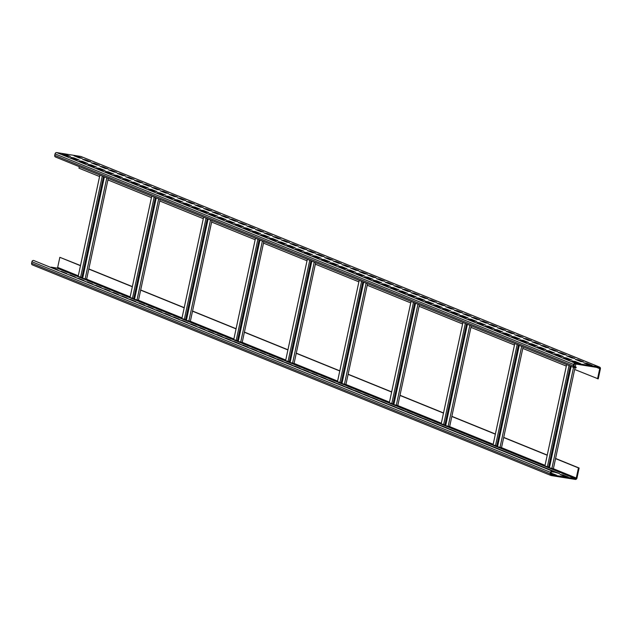 <?xml version="1.0" encoding="UTF-8"?>
<svg xmlns="http://www.w3.org/2000/svg" width="632" height="632" viewBox="0 0 632 632"><rect width="100%" height="100%" fill="white"/><g stroke="black" fill="none" stroke-linecap="round" stroke-linejoin="round"><path stroke-width="0.95" d="M553.861 471.33L552.186 471.061A1.54 1.343 112.1 0 0 550.527 472.341L550.203 473.842A1.54 1.343 112.1 0 0 551.222 475.556L575.294 479.419A1.54 1.343 112.1 0 0 576.953 478.132L579.117 468.02L578.454 467.909L576.281 478.029A0.766 0.671 -67.9 0 1 575.452 478.669L551.381 474.806A0.766 0.671 -67.9 0 1 550.875 473.945L551.199 472.452A0.766 0.671 -67.9 0 1 552.028 471.804L553.695 472.072L553.861 471.33L33.583 260.455A1.54 1.343 112.1 0 0 31.924 261.743L31.6 263.244A1.54 1.343 112.1 0 0 32.619 264.95M579.117 468.02L555.575 458.461M547.249 455.079L503.72 437.399M495.385 434.018L451.856 416.338M443.522 412.957L400.001 395.277M391.666 391.895L348.137 374.223M339.803 370.834L296.274 353.162M287.939 349.773L244.418 332.1M236.084 328.719L192.555 311.039M184.22 307.658L140.691 289.977M132.365 286.596L88.836 268.924M80.501 265.535L59.843 257.311L57.678 267.423A0.766 0.671 -67.9 0 1 56.848 268.071L51.026 267.131M578.454 467.909L555.544 458.611L553.379 468.723L549.406 467.806L571.138 366.41M547.209 455.23L503.688 437.549L501.516 447.661L497.542 446.745L519.283 345.349M495.354 434.168L451.825 416.488L449.66 426.608L445.678 425.684L467.419 324.287M443.49 413.107L399.961 395.435L397.797 405.547L393.823 404.622L415.556 303.226M391.635 392.045L348.106 374.373L345.933 384.485L341.959 383.561L363.7 282.164M339.771 370.984L296.242 353.312L294.077 363.424L290.104 362.507L311.837 261.111M287.908 349.93L244.387 332.25L242.214 342.362L238.24 341.446L259.973 240.049M236.052 328.869L192.523 311.189L190.358 321.301L186.377 320.385L208.118 218.988M184.189 307.808L140.66 290.127L138.495 300.247L134.521 299.323L156.254 197.927M132.325 286.746L88.804 269.074L86.631 279.186L82.658 278.262L104.399 176.865M80.469 265.685L59.843 257.311M99.579 176.541L78.961 168.167L79.276 166.666M151.443 197.603L107.914 179.923L108.238 178.429M203.299 218.664L159.77 200.984L160.094 199.483M255.162 239.718L211.633 222.045L211.957 220.544M307.026 260.779L263.497 243.107L263.813 241.606M358.881 281.84L315.352 264.168L315.676 262.667M410.745 302.902L367.216 285.222L367.54 283.728M462.6 323.963L419.079 306.283L419.395 304.79M514.464 345.017L470.935 327.344L471.259 325.843M597.564 378.766L599.729 368.654A0.766 0.671 112.1 0 0 599.223 367.792L575.152 363.929A0.766 0.671 112.1 0 0 574.322 364.577L573.998 366.07A0.766 0.671 112.1 0 0 574.512 366.931L576.179 367.2L576.021 367.942L574.346 367.674A1.54 1.343 -67.9 0 1 573.335 365.968L573.651 364.467A1.54 1.343 -67.9 0 1 575.31 363.187L599.381 367.05A1.54 1.343 -67.9 0 1 600.4 368.756L598.235 378.876L574.662 369.467L575.017 367.785M575.231 366.813L575.823 364.04M566.327 366.078L522.798 348.406L523.122 346.905M576.179 367.2L573.982 366.307M549.508 467.317L544.91 465.982L566.643 364.585M574.662 369.467L555.544 458.611M52.756 267.834L57.947 269.943M61.399 271.349L66.589 273.451M70.041 274.857L75.232 276.958M78.692 278.364L83.874 280.474M87.335 281.872L92.517 283.981M95.977 285.387L101.16 287.489M104.62 288.895L109.802 291.004M113.262 292.403L118.445 294.512M121.905 295.918L127.095 298.02M130.548 299.426L135.738 301.535M139.19 302.933L144.38 305.043M147.833 306.449L153.023 308.55M156.475 309.957L161.666 312.066M165.126 313.464L170.308 315.573M173.768 316.98L178.951 319.081M182.411 320.487L187.593 322.589M191.054 323.995L196.236 326.104M199.696 327.502L204.879 329.612M208.339 331.018L213.529 333.119M216.981 334.526L222.172 336.635M225.624 338.033L230.814 340.142M234.267 341.549L239.457 343.65M242.917 345.056L248.1 347.166M251.56 348.564L256.742 350.673M260.202 352.079L265.385 354.181M268.845 355.587L274.027 357.688M277.488 359.095L282.67 361.204M286.13 362.602L291.32 364.711M294.773 366.118L299.963 368.219M303.415 369.625L308.606 371.735M312.058 373.133L317.248 375.242M320.701 376.648L325.891 378.75M329.351 380.156L334.533 382.265M337.994 383.663L343.176 385.773M346.636 387.179L351.819 389.28M355.279 390.687L360.461 392.788M363.921 394.194L369.104 396.303M372.564 397.71L377.754 399.811M381.207 401.217L386.397 403.319M389.849 404.725L395.04 406.834M398.492 408.233L403.682 410.342M407.142 411.748L412.325 413.849M415.785 415.256L420.967 417.365M424.428 418.763L429.61 420.873M433.07 422.279L438.252 424.38M441.713 425.786L446.895 427.896M450.355 429.294L455.546 431.403M458.998 432.809L464.188 434.911M467.641 436.317L472.831 438.418M476.283 439.825L481.473 441.934M484.926 443.332L490.116 445.442M493.576 446.848L498.759 448.949M502.219 450.355L507.401 452.465M510.861 453.863L516.044 455.972M519.504 457.378L524.686 459.48M528.147 460.886L533.329 462.995M536.789 464.394L541.98 466.503M545.432 467.909L550.622 470.011M553.845 471.377L559.565 473.573L553.727 471.938M560.015 474.49L563.025 474.972L568.207 477.081L565.198 476.599L560.015 474.49M551.064 473.052L556.508 475.201L550.93 473.676M554.383 471.464L554.232 472.144M563.025 474.972L562.875 475.651M551.325 473.099L551.175 473.779M82.76 277.78L78.163 276.437L99.903 175.04M107.914 179.923L88.804 269.074M134.624 298.833L130.026 297.498L151.759 196.102M159.77 200.984L140.66 290.127M186.48 319.895L181.882 318.56L203.623 217.163M211.633 222.045L192.523 311.189M238.343 340.956L233.745 339.621L255.486 238.225M263.497 243.107L244.387 332.25M290.207 362.018L285.609 360.682L307.342 259.286M315.352 264.168L296.242 353.312M342.062 383.079L337.464 381.736L359.205 280.339M367.216 285.222L348.106 374.373M393.926 404.14L389.328 402.797L411.061 301.401M419.079 306.283L399.961 395.435M445.789 425.194L441.183 423.859L462.924 322.462M470.935 327.344L451.825 416.488M497.645 446.255L493.047 444.92L514.788 343.524M522.798 348.406L503.688 437.549M55.742 157.076A1.54 1.343 -67.9 0 1 54.723 155.361L55.047 153.868A1.54 1.343 -67.9 0 1 56.706 152.581L80.778 156.444A1.54 1.343 -67.9 0 1 81.267 156.649M73.984 155.78L76.993 156.262L82.176 158.371L79.166 157.889L73.984 155.78M82.626 159.288L85.636 159.77L90.818 161.879L87.809 161.397L82.626 159.288M91.269 162.803L94.279 163.285L99.461 165.387L96.451 164.905L91.269 162.803M99.911 166.311L102.921 166.793L108.104 168.902L105.102 168.42L99.911 166.311M108.554 169.818L111.564 170.3L116.746 172.41L113.744 171.928L108.554 169.818M117.197 173.334L120.206 173.816L125.397 175.917L122.387 175.435L117.197 173.334M125.839 176.841L128.849 177.323L134.039 179.433L131.029 178.943L125.839 176.841M134.482 180.349L137.492 180.831L142.682 182.94L139.672 182.458L134.482 180.349M143.132 183.857L146.134 184.346L151.325 186.448L148.315 185.966L143.132 183.857M151.775 187.372L154.785 187.854L159.967 189.956L156.957 189.474L151.775 187.372M160.417 190.88L163.427 191.362L168.61 193.471L165.6 192.989L160.417 190.88M169.06 194.387L172.07 194.877L177.252 196.979L174.242 196.497L169.06 194.387M177.703 197.903L180.713 198.385L185.895 200.486L182.885 200.004L177.703 197.903M186.345 201.411L189.355 201.892L194.538 204.002L191.536 203.52L186.345 201.411M194.988 204.918L197.998 205.4L203.188 207.509L200.178 207.027L194.988 204.918M203.63 208.434L206.64 208.916L211.831 211.017L208.821 210.535L203.63 208.434M212.273 211.941L215.283 212.423L220.473 214.532L217.463 214.043L212.273 211.941M220.923 215.449L223.925 215.931L229.116 218.04L226.106 217.558L220.923 215.449M229.566 218.964L232.568 219.446L237.758 221.548L234.748 221.066L229.566 218.964M238.209 222.472L241.219 222.954L246.401 225.063L243.391 224.573L238.209 222.472M246.851 225.98L249.861 226.461L255.044 228.571L252.034 228.089L246.851 225.98M255.494 229.487L258.504 229.977L263.686 232.078L260.676 231.596L255.494 229.487M264.137 233.003L267.146 233.485L272.329 235.586L269.319 235.104L264.137 233.003M272.779 236.51L275.789 236.992L280.971 239.101L277.969 238.62L272.779 236.51M281.422 240.018L284.432 240.5L289.622 242.609L286.612 242.127L281.422 240.018M290.064 243.533L293.074 244.015L298.264 246.117L295.255 245.635L290.064 243.533M298.707 247.041L301.717 247.523L306.907 249.632L303.897 249.15L298.707 247.041M307.357 250.548L310.359 251.03L315.55 253.14L312.54 252.658L307.357 250.548M316 254.064L319.01 254.546L324.192 256.647L321.182 256.165L316 254.064M324.643 257.572L327.653 258.053L332.835 260.163L329.825 259.673L324.643 257.572M333.285 261.079L336.295 261.561L341.478 263.67L338.468 263.188L333.285 261.079M341.928 264.587L344.938 265.077L350.12 267.178L347.11 266.696L341.928 264.587M350.57 268.102L353.58 268.584L358.763 270.686L355.761 270.204L350.57 268.102M359.213 271.61L362.223 272.092L367.413 274.201L364.403 273.719L359.213 271.61M367.856 275.118L370.865 275.607L376.056 277.709L373.046 277.227L367.856 275.118M376.498 278.633L379.508 279.115L384.698 281.216L381.688 280.734L376.498 278.633M385.149 282.141L388.151 282.623L393.341 284.732L390.331 284.25L385.149 282.141M393.791 285.648L396.793 286.13L401.984 288.239L398.974 287.757L393.791 285.648M402.434 289.164L405.444 289.646L410.626 291.747L407.616 291.265L402.434 289.164M411.077 292.671L414.086 293.153L419.269 295.262L416.259 294.773L411.077 292.671M419.719 296.179L422.729 296.661L427.911 298.77L424.902 298.288L419.719 296.179M428.362 299.687L431.372 300.176L436.554 302.278L433.544 301.796L428.362 299.687M437.004 303.202L440.014 303.684L445.197 305.793L442.195 305.303L437.004 303.202M445.647 306.71L448.657 307.192L453.847 309.301L450.837 308.819L445.647 306.71M454.289 310.217L457.299 310.707L462.49 312.808L459.48 312.327L454.289 310.217M462.932 313.733L465.942 314.215L471.132 316.316L468.122 315.834L462.932 313.733M471.583 317.24L474.585 317.722L479.775 319.832L476.765 319.35L471.583 317.24M480.225 320.748L483.235 321.23L488.418 323.339L485.408 322.857L480.225 320.748M488.868 324.263L491.878 324.745L497.06 326.847L494.05 326.365L488.868 324.263M497.51 327.771L500.52 328.253L505.703 330.362L502.693 329.88L497.51 327.771M506.153 331.279L509.163 331.76L514.345 333.87L511.335 333.388L506.153 331.279M514.796 334.794L517.806 335.276L522.988 337.377L519.986 336.896L514.796 334.794M523.438 338.302L526.448 338.784L531.638 340.893L528.629 340.403L523.438 338.302M532.081 341.809L535.091 342.291L540.281 344.401L537.271 343.919L532.081 341.809M540.723 345.317L543.733 345.807L548.924 347.908L545.914 347.426L540.723 345.317M549.374 348.832L552.376 349.314L557.566 351.416L554.556 350.934L549.374 348.832M558.017 352.34L561.019 352.822L566.209 354.931L563.199 354.449L558.017 352.34M566.659 355.848L569.669 356.33L574.851 358.439L571.841 357.957L566.659 355.848M575.302 359.363L578.312 359.845L583.494 361.946L580.484 361.465L575.302 359.363M583.944 362.871L586.954 363.353L592.137 365.462L589.127 364.98L583.944 362.871M62.284 153.9L65.286 154.382L70.476 156.491L67.466 156.009L62.284 153.9M70.926 157.415L73.928 157.897L79.119 159.999L76.109 159.517L70.926 157.415M79.569 160.923L82.579 161.405L87.761 163.514L84.751 163.024L79.569 160.923M88.211 164.431L91.221 164.912L96.404 167.022L93.394 166.54L88.211 164.431M96.854 167.938L99.864 168.428L105.046 170.529L102.036 170.048L96.854 167.938M105.497 171.454L108.507 171.936L113.689 174.045L110.679 173.555L105.497 171.454M114.139 174.961L117.149 175.443L122.332 177.553L119.33 177.071L114.139 174.961M122.782 178.469L125.792 178.959L130.982 181.06L127.972 180.578L122.782 178.469M131.424 181.984L134.434 182.466L139.625 184.568L136.615 184.086L131.424 181.984M140.067 185.492L143.077 185.974L148.267 188.083L145.257 187.601L140.067 185.492M148.718 189L151.72 189.482L156.91 191.591L153.9 191.109L148.718 189M157.36 192.515L160.37 192.997L165.552 195.098L162.543 194.617L157.36 192.515M166.003 196.023L169.013 196.505L174.195 198.614L171.185 198.124L166.003 196.023M174.645 199.53L177.655 200.012L182.838 202.121L179.828 201.64L174.645 199.53M183.288 203.046L186.298 203.528L191.48 205.629L188.47 205.147L183.288 203.046M191.93 206.553L194.94 207.035L200.123 209.145L197.121 208.655L191.93 206.553M200.573 210.061L203.583 210.543L208.773 212.652L205.763 212.17L200.573 210.061M209.216 213.569L212.226 214.058L217.416 216.16L214.406 215.678L209.216 213.569M217.858 217.084L220.868 217.566L226.058 219.667L223.049 219.185L217.858 217.084M226.509 220.592L229.511 221.074L234.701 223.183L231.691 222.701L226.509 220.592M235.151 224.099L238.153 224.581L243.344 226.691L240.334 226.209L235.151 224.099M243.794 227.615L246.804 228.097L251.986 230.198L248.976 229.716L243.794 227.615M252.437 231.122L255.447 231.604L260.629 233.714L257.619 233.232L252.437 231.122M261.079 234.63L264.089 235.112L269.272 237.221L266.262 236.739L261.079 234.63M269.722 238.145L272.732 238.627L277.914 240.729L274.904 240.247L269.722 238.145M278.364 241.653L281.374 242.135L286.557 244.244L283.555 243.755L278.364 241.653M287.007 245.161L290.017 245.643L295.207 247.752L292.197 247.27L287.007 245.161M295.65 248.668L298.66 249.158L303.85 251.26L300.84 250.778L295.65 248.668M304.292 252.184L307.302 252.666L312.492 254.767L309.483 254.285L304.292 252.184M312.943 255.691L315.945 256.173L321.135 258.283L318.125 257.801L312.943 255.691M321.585 259.199L324.595 259.689L329.778 261.79L326.768 261.308L321.585 259.199M330.228 262.715L333.238 263.196L338.42 265.298L335.41 264.816L330.228 262.715M338.87 266.222L341.88 266.704L347.063 268.813L344.053 268.331L338.87 266.222M347.513 269.73L350.523 270.212L355.705 272.321L352.695 271.839L347.513 269.73M356.156 273.245L359.166 273.727L364.348 275.829L361.346 275.347L356.156 273.245M364.798 276.753L367.808 277.235L372.998 279.344L369.989 278.854L364.798 276.753M373.441 280.26L376.451 280.742L381.641 282.852L378.631 282.37L373.441 280.26M382.084 283.776L385.093 284.258L390.284 286.359L387.274 285.877L382.084 283.776M390.734 287.284L393.736 287.765L398.926 289.875L395.916 289.385L390.734 287.284M399.377 290.791L402.379 291.273L407.569 293.382L404.559 292.9L399.377 290.791M408.019 294.299L411.029 294.788L416.212 296.89L413.202 296.408L408.019 294.299M416.662 297.814L419.672 298.296L424.854 300.398L421.844 299.916L416.662 297.814M425.304 301.322L428.314 301.804L433.497 303.913L430.487 303.431L425.304 301.322M433.947 304.829L436.957 305.311L442.139 307.421L439.129 306.939L433.947 304.829M442.59 308.345L445.599 308.827L450.782 310.928L447.78 310.446L442.59 308.345M451.232 311.853L454.242 312.334L459.432 314.444L456.423 313.962L451.232 311.853M459.875 315.36L462.885 315.842L468.075 317.951L465.065 317.469L459.875 315.36M468.517 318.876L471.527 319.358L476.718 321.459L473.708 320.977L468.517 318.876M477.168 322.383L480.17 322.865L485.36 324.974L482.35 324.485L477.168 322.383M485.811 325.891L488.82 326.373L494.003 328.482L490.993 328L485.811 325.891M494.453 329.398L497.463 329.888L502.645 331.99L499.636 331.508L494.453 329.398M503.096 332.914L506.106 333.396L511.288 335.497L508.278 335.015L503.096 332.914M511.738 336.422L514.748 336.903L519.931 339.013L516.921 338.531L511.738 336.422M520.381 339.929L523.391 340.419L528.573 342.52L525.571 342.038L520.381 339.929M529.024 343.445L532.033 343.927L537.224 346.028L534.214 345.546L529.024 343.445M537.666 346.952L540.676 347.434L545.866 349.543L542.856 349.062L537.666 346.952M546.309 350.46L549.319 350.942L554.509 353.051L551.499 352.569L546.309 350.46M554.951 353.975L557.961 354.457L563.152 356.559L560.142 356.077L554.951 353.975M563.602 357.483L566.604 357.965L571.794 360.074L568.784 359.584L563.602 357.483M572.244 360.99L575.254 361.472L580.437 363.582L577.427 363.1L572.244 360.99M76.843 156.941L76.993 156.262M85.486 160.457L85.636 159.77M94.129 163.965L94.279 163.285M102.771 167.472L102.921 166.793M111.422 170.98L111.564 170.3M120.064 174.495L120.206 173.816M128.707 178.003L128.849 177.323M137.349 181.51L137.492 180.831M145.992 185.026L146.134 184.346M154.635 188.534L154.785 187.854M163.277 192.041L163.427 191.362M171.92 195.557L172.07 194.877M180.562 199.064L180.713 198.385M189.213 202.572L189.355 201.892M197.856 206.079L197.998 205.4M206.498 209.595L206.64 208.916M215.141 213.103L215.283 212.423M223.783 216.61L223.925 215.931M232.426 220.126L232.568 219.446M241.069 223.633L241.219 222.954M249.711 227.141L249.861 226.461M258.354 230.656L258.504 229.977M266.996 234.164L267.146 233.485M275.647 237.672L275.789 236.992M284.289 241.187L284.432 240.5M292.932 244.695L293.074 244.015M301.575 248.202L301.717 247.523M310.217 251.71L310.359 251.03M318.86 255.225L319.01 254.546M327.502 258.733L327.653 258.053M336.145 262.24L336.295 261.561M344.788 265.756L344.938 265.077M353.438 269.264L353.58 268.584M362.081 272.771L362.223 272.092M370.723 276.287L370.865 275.607M379.366 279.794L379.508 279.115M388.009 283.302L388.151 282.623M396.651 286.81L396.793 286.13M405.294 290.325L405.444 289.646M413.936 293.833L414.086 293.153M422.579 297.34L422.729 296.661M431.222 300.856L431.372 300.176M439.872 304.363L440.014 303.684M448.515 307.871L448.657 307.192M457.157 311.386L457.299 310.707M465.8 314.894L465.942 314.215M474.442 318.402L474.585 317.722M483.085 321.909L483.235 321.23M491.728 325.425L491.878 324.745M500.37 328.932L500.52 328.253M509.013 332.44L509.163 331.76M517.663 335.955L517.806 335.276M526.306 339.463L526.448 338.784M534.948 342.971L535.091 342.291M543.591 346.486L543.733 345.807M552.234 349.994L552.376 349.314M560.876 353.501L561.019 352.822M569.519 357.017L569.669 356.33M578.162 360.524L578.312 359.845M586.804 364.032L586.954 363.353M65.143 155.061L65.286 154.382M73.786 158.577L73.928 157.897M82.429 162.084L82.579 161.405M91.071 165.592L91.221 164.912M99.714 169.107L99.864 168.428M108.356 172.615L108.507 171.936M117.007 176.123L117.149 175.443M125.65 179.638L125.792 178.959M134.292 183.146L134.434 182.466M142.935 186.653L143.077 185.974M151.577 190.161L151.72 189.482M160.22 193.676L160.37 192.997M168.863 197.184L169.013 196.505M177.505 200.692L177.655 200.012M186.148 204.207L186.298 203.528M194.798 207.715L194.94 207.035M203.441 211.222L203.583 210.543M212.083 214.738L212.226 214.058M220.726 218.245L220.868 217.566M229.369 221.753L229.511 221.074M238.011 225.268L238.153 224.581M246.654 228.776L246.804 228.097M255.296 232.284L255.447 231.604M263.939 235.791L264.089 235.112M272.582 239.307L272.732 238.627M281.232 242.814L281.374 242.135M289.875 246.322L290.017 245.643M298.517 249.838L298.66 249.158M307.16 253.345L307.302 252.666M315.803 256.853L315.945 256.173M324.445 260.368L324.595 259.689M333.088 263.876L333.238 263.196M341.73 267.383L341.88 266.704M350.373 270.891L350.523 270.212M359.023 274.407L359.166 273.727M367.666 277.914L367.808 277.235M376.309 281.422L376.451 280.742M384.951 284.937L385.093 284.258M393.594 288.445L393.736 287.765M402.236 291.952L402.379 291.273M410.879 295.468L411.029 294.788M419.522 298.976L419.672 298.296M428.164 302.483L428.314 301.804M436.807 305.999L436.957 305.311M445.457 309.506L445.599 308.827M454.1 313.014L454.242 312.334M462.743 316.521L462.885 315.842M471.385 320.037L471.527 319.358M480.028 323.545L480.17 322.865M488.67 327.052L488.82 326.373M497.313 330.568L497.463 329.888M505.956 334.075L506.106 333.396M514.598 337.583L514.748 336.903M523.249 341.098L523.391 340.419M531.891 344.606L532.033 343.927M540.534 348.113L540.676 347.434M549.176 351.621L549.319 350.942M557.819 355.137L557.961 354.457M566.462 358.644L566.604 357.965M575.104 362.152L575.254 361.472M552.186 471.061L33.583 260.455M550.527 472.341L31.924 261.743M550.203 473.842L31.6 263.244M78.297 275.797L57.678 267.423M130.16 296.858L86.631 279.186M182.024 317.92L138.495 300.247M233.88 338.981L190.358 321.301M285.743 360.043L242.214 342.362M337.607 381.104L294.077 363.424M389.462 402.157L345.933 384.485M441.326 423.219L397.797 405.547M493.181 444.28L449.66 426.608M576.281 478.029L553.379 468.723M545.045 465.342L501.516 447.661M599.729 368.654L596.576 367.374M569.053 365.557L547.383 466.661M570.277 366.062L548.647 466.969M573.548 367.382L551.87 468.486M575.452 478.669L56.848 268.071M106.8 177.845L85.13 278.941M103.537 176.518L81.899 277.424M102.305 176.02L80.635 277.116M158.664 198.906L136.986 300.002M155.393 197.579L133.763 298.486M154.169 197.081L132.491 298.178M210.527 219.968L188.85 321.064M207.257 218.64L185.626 319.547M206.032 218.143L184.354 319.239M262.383 241.029L240.713 342.125M259.12 239.702L237.482 340.608M257.888 239.196L236.218 340.3M314.246 262.083L292.569 363.187M310.976 260.755L289.345 361.67M309.751 260.258L288.073 361.362M366.102 283.144L344.432 384.24M362.839 281.817L341.209 382.731M361.615 281.319L339.937 382.415M417.965 304.205L396.296 405.302M414.703 302.878L393.065 403.785M413.47 302.38L391.8 403.477M469.829 325.267L448.151 426.363M466.558 323.94L444.928 424.846M465.334 323.442L443.656 424.538M521.684 346.328L500.015 447.424M518.422 345.001L496.784 445.908M517.189 344.503L495.52 445.599M599.381 367.05L80.778 156.444M575.31 363.187L56.706 152.581M573.651 364.467L55.047 153.868M573.335 365.968L54.723 155.361M32.358 264.879L550.962 475.477M599.642 367.121L81.038 156.523M574.093 367.603L55.482 157.005"/></g></svg>
